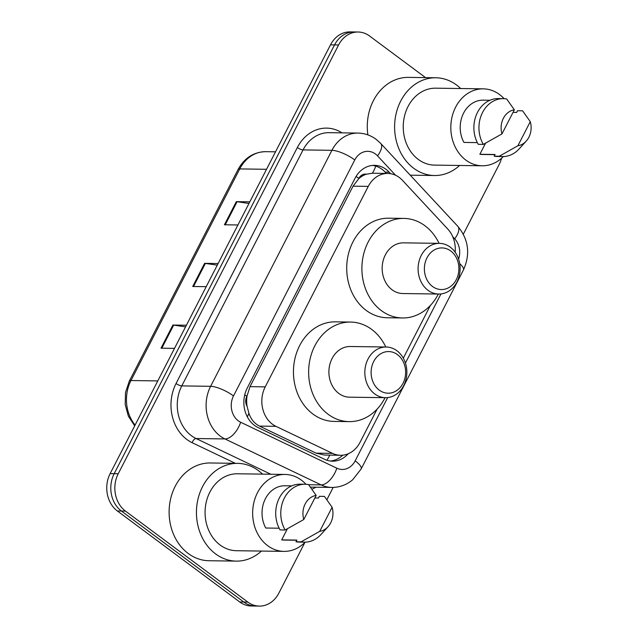 <?xml version="1.0" encoding="UTF-8"?>
<svg xmlns="http://www.w3.org/2000/svg" width="638" height="638" viewBox="0 0 638 638"><rect width="100%" height="100%" fill="white"/><g stroke="black" fill="none" stroke-linecap="round" stroke-linejoin="round"><path stroke-width="0.96" d="M455.157 252.233A27.155 22.513 90.8 0 0 447.804 229.082L402.411 180.291A27.155 22.513 90.8 0 0 399.276 177.468A27.155 22.513 90.8 0 0 387.768 173.448A27.155 22.513 90.8 0 0 368.262 186.384L265.225 386.867A27.155 22.513 90.8 0 0 275.959 426.344L332.534 453.379A27.155 22.513 90.8 0 0 340.54 455.277A27.155 22.513 90.8 0 0 360.039 442.341L377.13 409.086M247.081 406.31A27.155 22.513 -89.2 0 1 247.05 395.911L246.842 396.318A9.052 7.504 90.8 0 0 247.081 406.31L248.94 413.368C250.957 419.302 254.482 423.544 259.506 426.104L316.081 453.147L324.479 455.046L340.54 455.277M387.768 173.448L372.353 173.233L366.371 174.198A9.052 7.504 90.8 0 0 358.835 178.409A27.155 7.8 -152.8 0 0 356.068 176.455M358.835 178.409L358.62 178.815A27.155 22.513 -89.2 0 1 366.371 174.198M358.62 178.815L353.045 186.168L250.008 386.652L247.05 395.911M403.312 358.149L430.395 305.435M390.623 173.711L389.196 172.172A27.155 22.513 90.8 0 0 386.062 169.357A27.155 22.513 90.8 0 0 374.554 165.338A27.155 22.513 90.8 0 0 355.047 178.273L247.249 388.032A27.155 22.513 90.8 0 0 257.975 427.5L324.455 459.272A27.155 22.513 90.8 0 0 332.462 461.17A27.155 22.513 90.8 0 0 348.204 453.77M372.528 165.417A27.155 22.513 -89.2 0 1 382.01 169.301A27.155 22.513 -89.2 0 1 385.153 172.116L386.373 173.432M501.54 158.248A27.155 22.513 -89.2 0 1 499.203 164.381L463.34 234.162M304.948 542.348L278.838 593.165A27.155 22.513 -89.2 0 1 259.331 606.1A27.155 22.513 -89.2 0 1 247.823 602.081L125.463 511.086A27.155 22.513 -89.2 0 1 118.237 473.731L338.603 44.947A27.155 22.513 -89.2 0 1 358.109 32.012A27.155 22.513 -89.2 0 1 369.609 36.031L425.538 77.621M333.18 487.424L326.903 499.642M259.331 606.1L251.236 605.988A27.155 22.513 -89.2 0 1 239.729 601.969L117.368 510.974A27.155 22.513 -89.2 0 1 110.143 473.619L330.508 44.835L334.551 44.891A27.155 22.513 -89.2 0 1 354.058 31.956A27.155 22.513 -89.2 0 0 334.551 44.891L114.186 473.675L334.551 44.891L338.603 44.947M117.368 510.974L121.419 511.03A27.155 22.513 -89.2 0 1 114.186 473.675A27.155 22.513 -89.2 0 0 121.419 511.03L243.78 602.025L121.419 511.03L125.463 511.086M255.28 606.044A27.155 22.513 -89.2 0 1 243.78 602.025A27.155 22.513 -89.2 0 0 255.28 606.044M342.75 455.173A27.155 22.513 -89.2 0 1 330.436 461.027M185.57 326.855L173.688 325.109A7.241 2.081 -152.8 0 0 172.906 325.045L161.015 348.181L174.509 348.372M186.4 325.236L172.906 325.045M248.979 203.458L237.097 201.72A7.241 2.081 -152.8 0 0 236.315 201.648L224.432 224.783L237.926 224.975M249.817 201.839L236.315 201.648M217.271 265.161L205.396 263.414A7.241 2.081 -152.8 0 0 204.615 263.342L192.724 286.486L206.218 286.669M218.108 263.534L204.615 263.342M330.508 44.835A27.155 22.513 -89.2 0 1 350.007 31.9L358.109 32.012M459.591 165.465A48.879 40.521 -89.2 0 1 434.446 175.522A48.879 40.521 -89.2 0 1 413.735 168.288A48.879 40.521 -89.2 0 1 396.262 113.07A48.879 40.521 -89.2 0 1 435.826 77.772A48.879 40.521 -89.2 0 1 456.537 84.998A48.879 40.521 -89.2 0 1 460.676 88.53M367.879 134.889A48.879 40.521 -89.2 0 1 408.495 77.381L435.826 77.772M503.302 156.565A38.471 31.892 -89.2 0 1 482.168 165.784A38.471 31.892 -89.2 0 1 465.868 160.098A38.471 31.892 -89.2 0 1 452.119 116.634A38.471 31.892 -89.2 0 1 483.253 88.849A38.471 31.892 -89.2 0 1 499.554 94.544A38.471 31.892 -89.2 0 1 504.124 98.667M482.168 165.784L434.59 165.114A38.471 31.892 -89.2 0 1 418.289 159.42A38.471 31.892 -89.2 0 1 404.54 115.964A38.471 31.892 -89.2 0 1 435.682 88.18L483.253 88.849M526.198 141.142A18.103 15.009 -89.2 0 1 517.896 145.759L530.274 121.675A18.103 15.009 -89.2 0 1 526.198 141.142L519.085 148.957A28.965 24.013 -89.2 0 1 502.545 156.565A28.965 24.013 -89.2 0 1 499.251 156.246L494.187 156.174L495.056 154.492L479.872 154.276L485.574 143.183M494.968 154.651L482.328 154.476A27.155 22.513 -89.2 0 1 479.872 154.276M513.032 112.376L516.668 112.424L517.538 110.741L522.602 110.813L530.274 121.675M517.896 145.759L499.251 156.246M502.545 156.565L497.488 156.493A28.965 24.013 -89.2 0 1 494.187 156.174M477.328 142.617L463.938 142.426A27.155 22.513 -89.2 0 1 462.973 114.385A27.155 22.513 -89.2 0 1 483.094 100.166L489.92 100.262M501.962 133.908A18.103 15.009 -89.2 0 1 514.34 109.824L501.962 133.908L483.317 144.395A28.965 24.013 -89.2 0 1 481.738 114.178A28.965 24.013 -89.2 0 1 503.366 98.643A28.965 24.013 -89.2 0 1 506.668 98.962L514.34 109.824M483.317 144.395L478.253 144.324A28.965 24.013 -89.2 0 1 476.674 114.106A28.965 24.013 -89.2 0 1 498.302 98.571L503.366 98.643M432.524 286.478A20.823 17.258 -89.2 0 1 426.981 257.84A20.823 17.258 -89.2 0 1 450.755 250.997A20.823 17.258 -89.2 0 1 456.298 279.635A20.823 17.258 -89.2 0 1 432.524 286.478M428.01 290.298A25.345 21.014 -89.2 0 1 418.951 261.66A25.345 21.014 -89.2 0 1 439.47 243.357A25.345 21.014 -89.2 0 1 450.205 247.105A25.345 21.014 -89.2 0 1 459.264 275.736A25.345 21.014 -89.2 0 1 438.753 294.046A25.345 21.014 -89.2 0 1 428.01 290.298M439.47 243.357L403.535 242.847A25.345 21.014 90.8 0 0 383.015 261.157A25.345 21.014 90.8 0 0 392.075 289.788A25.345 21.014 90.8 0 0 402.817 293.536L438.753 294.046M438.338 294.038A49.788 41.279 -89.2 0 1 402.466 317.971A49.788 41.279 -89.2 0 1 381.372 310.61A49.788 41.279 -89.2 0 1 363.58 254.371A49.788 41.279 -89.2 0 1 403.878 218.411A49.788 41.279 -89.2 0 1 424.972 225.78A49.788 41.279 -89.2 0 1 439.056 243.349M402.466 317.971L387.29 317.756A49.788 41.279 -89.2 0 1 366.188 310.395A49.788 41.279 -89.2 0 1 348.396 254.155A49.788 41.279 -89.2 0 1 388.694 218.196L403.878 218.411M379.259 390.121A20.823 17.258 -89.2 0 1 373.716 361.483A20.823 17.258 -89.2 0 1 397.49 354.648A20.823 17.258 -89.2 0 1 403.033 383.286A20.823 17.258 -89.2 0 1 379.259 390.121M374.745 393.941A25.345 21.014 -89.2 0 1 365.686 365.311A25.345 21.014 -89.2 0 1 386.197 347.008A25.345 21.014 -89.2 0 1 396.94 350.756A25.345 21.014 -89.2 0 1 405.999 379.387A25.345 21.014 -89.2 0 1 385.48 397.689A25.345 21.014 -89.2 0 1 374.745 393.941M386.197 347.008L350.262 346.498A25.345 21.014 90.8 0 0 329.75 364.8A25.345 21.014 90.8 0 0 338.81 393.439A25.345 21.014 90.8 0 0 349.544 397.187L385.48 397.689M385.073 397.689A49.788 41.279 -89.2 0 1 349.201 421.622A49.788 41.279 -89.2 0 1 328.107 414.253A49.788 41.279 -89.2 0 1 310.315 358.014A49.788 41.279 -89.2 0 1 350.613 322.062A49.788 41.279 -89.2 0 1 371.707 329.423A49.788 41.279 -89.2 0 1 385.791 347M349.201 421.622L334.017 421.407A49.788 41.279 -89.2 0 1 312.923 414.046A49.788 41.279 -89.2 0 1 295.131 357.798A49.788 41.279 -89.2 0 1 335.428 321.847L350.613 322.062M261.421 551.065A48.879 40.521 -89.2 0 1 236.275 561.121A48.879 40.521 -89.2 0 1 215.564 553.888A48.879 40.521 -89.2 0 1 198.091 498.669A48.879 40.521 -89.2 0 1 237.655 463.363A48.879 40.521 -89.2 0 1 258.366 470.597A48.879 40.521 -89.2 0 1 262.505 474.13M236.275 561.121L208.945 560.73A48.879 40.521 -89.2 0 1 188.234 553.497A48.879 40.521 -89.2 0 1 170.761 498.286A48.879 40.521 -89.2 0 1 210.325 462.981L237.655 463.363M305.131 542.164A38.471 31.892 -89.2 0 1 283.998 551.384A38.471 31.892 -89.2 0 1 267.697 545.689A38.471 31.892 -89.2 0 1 253.948 502.234A38.471 31.892 -89.2 0 1 285.082 474.449A38.471 31.892 -89.2 0 1 301.383 480.143A38.471 31.892 -89.2 0 1 305.953 484.266M283.998 551.384L236.419 550.714A38.471 31.892 -89.2 0 1 220.118 545.019A38.471 31.892 -89.2 0 1 206.369 501.564A38.471 31.892 -89.2 0 1 237.511 473.779L285.082 474.449M328.028 526.733A18.103 15.009 -89.2 0 1 319.726 531.35L332.103 507.274A18.103 15.009 -89.2 0 1 328.028 526.733L320.922 534.556A28.965 24.013 -89.2 0 1 304.374 542.164A28.965 24.013 -89.2 0 1 301.08 541.845L296.016 541.774L296.885 540.091L281.701 539.876L287.403 528.782M296.798 540.25L284.157 540.067A27.155 22.513 -89.2 0 1 281.701 539.876M314.861 497.975L318.498 498.023L319.367 496.34L324.431 496.412L332.103 507.274M319.726 531.35L301.08 541.845M304.374 542.164L299.318 542.093A28.965 24.013 -89.2 0 1 296.016 541.774M279.157 528.216L265.767 528.025A27.155 22.513 -89.2 0 1 264.802 499.985A27.155 22.513 -89.2 0 1 284.923 485.765L291.757 485.861M303.792 519.507A18.103 15.009 -89.2 0 1 316.169 495.423L303.792 519.507L285.146 529.995A28.965 24.013 -89.2 0 1 283.567 499.777A28.965 24.013 -89.2 0 1 305.195 484.242A28.965 24.013 -89.2 0 1 308.497 484.561L316.169 495.423M285.146 529.995L280.082 529.923A28.965 24.013 -89.2 0 1 278.503 499.706A28.965 24.013 -89.2 0 1 300.139 484.17L305.195 484.242M247.313 416.829A27.155 14.188 -64.5 0 0 248.94 413.368M372.353 173.233A27.155 11.476 -42.9 0 0 375.726 166.095M326.903 460.245A27.155 14.188 -64.5 0 0 329.798 455.125M246.842 396.318A27.155 7.8 -152.8 0 0 244.745 394.818M353.045 186.168L368.262 186.384M316.081 453.147L332.534 453.379M259.506 426.104L275.959 426.344M250.008 386.652L265.225 386.867M395.568 175.251L377.544 155.879A18.103 15.009 90.8 0 0 375.455 153.997A18.103 15.009 90.8 0 0 354.784 159.947L233.5 395.935A18.103 15.009 90.8 0 0 238.317 420.833A18.103 15.009 90.8 0 0 240.654 422.244L336.832 468.204A18.103 15.009 90.8 0 0 355.167 460.851L387.681 397.586M310.475 487.129L331.784 487.432A36.206 30.018 -89.2 0 1 321.113 484.896L224.935 438.936A36.206 30.018 -89.2 0 1 220.269 436.113A36.206 30.018 -89.2 0 1 210.628 386.309L331.912 150.321A36.206 30.018 -89.2 0 1 357.918 133.079L329.064 132.672A36.206 30.018 90.8 0 0 303.058 149.914L181.782 385.902A36.206 30.018 90.8 0 0 191.416 435.706A36.206 30.018 90.8 0 0 196.089 438.529L270.831 474.249M235.326 463.332L192.158 442.7A40.736 33.774 -89.2 0 1 176.064 383.494L297.348 147.514A4.53 1.3 -152.8 0 0 303.058 149.914L331.912 150.321A18.103 5.2 27.2 0 1 354.784 159.947M192.158 442.7A4.53 2.361 115.5 0 1 196.089 438.529L224.935 438.936A18.103 9.458 -64.5 0 0 240.654 422.244M297.348 147.514A40.736 33.774 -89.2 0 1 342.008 132.856M315.874 487.209A40.736 33.774 -89.2 0 1 311.998 489.186M118.237 473.731L110.143 473.619M247.823 602.081L239.729 601.969M233.5 395.935A18.103 5.2 27.2 0 0 210.628 386.309L181.782 385.902A4.53 1.3 -152.8 0 1 176.064 383.494M336.832 468.204A18.103 9.458 -64.5 0 1 321.113 484.896L308.625 484.72M458.602 259.1A18.103 15.009 90.8 0 0 454.711 238.827L452.733 236.706M405.433 363.046L440.946 293.935M355.167 460.851A18.103 5.2 27.2 0 1 361.148 468.978L463.419 269.986C470.517 254.123 468.659 239.585 457.845 226.354L380.679 143.406A18.103 7.656 -42.9 0 1 377.544 155.879M459.735 263.701A18.103 5.2 27.2 0 1 463.419 269.986M454.711 238.827A18.103 7.656 -42.9 0 0 457.845 226.354M385.153 172.116L389.196 172.172M134.69 425.841L128.366 416.143L125.2 404.596L125.519 392.474L129.299 381.133A9.052 2.6 27.2 0 1 130.973 380.535A36.206 30.018 90.8 0 0 135.096 425.052M266.54 169.293L239.736 168.918A9.052 2.6 -152.8 0 0 238.054 169.517C244.442 157.937 253.669 151.988 265.735 151.669A36.206 30.018 90.8 0 0 239.736 168.918L130.973 380.535L157.785 380.91M193.529 286.494L205.396 263.414M225.238 224.799L237.097 201.72M161.821 348.189L173.688 325.109M380.679 143.406L376.133 139.331C370.678 135.312 364.609 133.23 357.918 133.079M331.784 487.432C339.615 487.44 346.57 484.888 352.662 479.776L361.148 468.978M129.299 381.133L238.054 169.517M265.735 151.669L275.528 151.812M434.446 175.522L410.234 175.179"/></g></svg>
